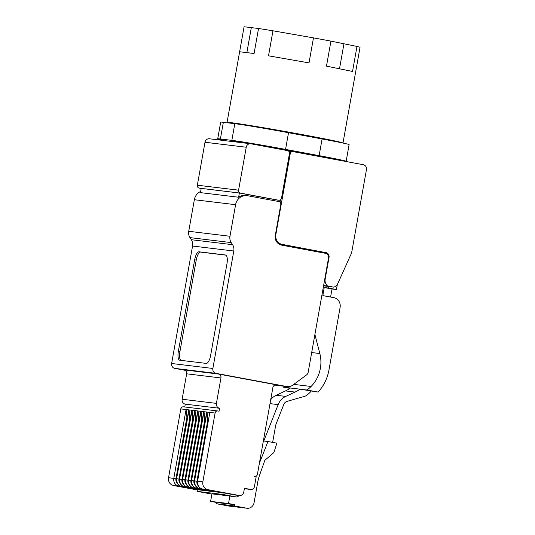 <?xml version="1.0" encoding="UTF-8"?>
<svg xmlns="http://www.w3.org/2000/svg" width="535" height="535" viewBox="0 0 535 535"><rect width="100%" height="100%" fill="white"/><g stroke="black" fill="none" stroke-linecap="round" stroke-linejoin="round"><path stroke-width="0.8" d="M277.484 200.083A2.541 2.381 96.9 0 1 277.197 200.05L239.372 193.008L238.623 197.234A11.014 10.319 96.9 0 1 245.525 195.462L247.056 195.649A11.014 10.319 96.9 0 0 235.594 204.698L229.97 236.263A8.473 7.938 96.9 0 0 231.207 242.589L232.558 244.682A8.473 7.938 96.9 0 1 233.795 251.009L212.87 368.461A4.233 3.972 96.9 0 0 216.033 373.363L286.82 386.537A8.473 7.938 96.9 0 0 287.288 386.611A8.473 7.938 96.9 0 0 292.772 385.126L306.515 374.941A4.253 3.986 96.9 0 0 308.187 372.206L328.497 258.178A4.253 3.986 96.9 0 0 325.34 253.282L281.617 245.144A8.473 7.938 96.9 0 1 275.298 235.346L280.795 204.497A2.541 2.381 96.9 0 0 278.895 201.555L247.672 195.743A11.014 10.319 96.9 0 0 247.056 195.649M326.731 253.851A4.233 3.972 96.9 0 0 324.344 252.333L282.159 244.381A8.473 7.938 96.9 0 1 275.839 234.591L290.244 153.699A2.541 2.381 96.9 0 1 293.033 151.632L363.292 164.713A4.233 3.972 96.9 0 1 366.455 169.615L351.823 251.738A8.473 7.938 96.9 0 1 351.174 253.844L337.893 283.356A7.136 6.688 96.9 0 1 333.82 287.161L327.574 286.004A7.202 6.748 96.9 0 1 325.173 279.096L329.038 257.415A4.233 3.972 96.9 0 0 325.875 252.52M277.277 242.656A8.473 7.938 96.9 0 0 280.628 244.194L324.344 252.333M280.46 199.849L280.052 202.15M291.501 151.452A2.541 2.381 96.9 0 0 289.355 152.201M288.198 150.837L291.428 151.438M239.372 193.008L201.2 188.4L200.444 192.633L238.623 197.234M344.948 161.302A42.359 0.889 -169.9 0 0 346.145 161.302A42.359 0.889 -169.9 0 0 319.121 155.645L285.556 149.399L288.525 132.72A42.359 0.889 -169.9 0 0 234.811 123.679L223.356 122.301A42.359 0.889 -169.9 0 0 220.687 122.14L217.718 138.812A42.359 0.889 -169.9 0 0 225.389 140.705M288.525 132.72L322.097 138.966L319.121 155.645M346.145 161.302L349.114 144.624A42.359 0.889 -169.9 0 0 322.097 138.966M285.556 149.399A42.359 0.889 -169.9 0 0 231.842 140.357L220.387 138.98A42.359 0.889 -169.9 0 0 217.718 138.812M236.577 123.906A50.832 1.063 10.1 0 1 303.479 134.994A50.832 1.063 10.1 0 1 335.184 141.467M332.663 159.015A50.832 1.063 -169.9 0 0 300.389 152.341A50.832 1.063 -169.9 0 0 232.725 141.3L232.678 141.588M342.975 143.059A58.877 1.23 -169.9 0 0 342.988 143.039A58.877 1.23 -169.9 0 0 295.501 133.349A58.877 1.23 -169.9 0 0 230.766 122.615A58.877 1.23 -169.9 0 0 227.054 122.388A58.877 1.23 -169.9 0 0 228.438 122.91M342.988 143.039L360.028 47.388A58.877 1.23 -169.9 0 0 356.979 46.445L352.525 71.463L326.477 66.139L330.931 41.121A58.877 1.23 -169.9 0 0 313.47 37.871L309.009 62.889L268.51 55.821L272.964 30.803A58.877 1.23 -169.9 0 0 258.539 28.495L254.085 53.507L239.633 51.761L227.054 122.388M258.539 28.495L244.087 26.75L239.633 51.755M250.875 143.788L287.569 150.616A2.541 2.381 96.9 0 1 289.462 153.558L281.517 198.171A2.541 2.381 96.9 0 1 278.728 200.237L240.476 193.115A2.541 2.381 96.9 0 1 238.583 190.172L246.234 147.232A4.233 3.972 96.9 0 1 250.875 143.788M356.985 46.445L343.958 43.783L339.524 68.687M330.938 41.121L343.958 43.783M313.463 37.871L272.964 30.803M201.18 188.501L199.241 188.139A2.541 2.381 96.9 0 1 197.341 185.204L204.992 142.256L246.234 147.232M250.641 143.755L209.406 138.779A4.233 3.972 96.9 0 0 204.992 142.256M323.628 285.529L327.574 286.004M323.575 285.817L333.82 287.161M323.167 293.474L324.223 287.542L328.624 288.071L328.898 286.566M330.59 297.052L332.028 288.994L336.435 289.529L337.358 284.352M270.697 399.759A15.247 14.291 96.9 0 1 276.221 395.251L285.764 396.402L295.026 392.075A33.07 30.99 96.9 0 0 299.988 389.166L318.104 392.081A42.359 39.697 96.9 0 0 328.958 369.979L340.099 307.438A8.473 7.938 96.9 0 0 333.78 297.647L322.846 295.614L323.147 293.942A1.692 1.585 96.9 0 0 322.438 292.21M332.028 288.994L324.223 287.542M328.624 288.071L336.435 289.529M289.93 388.377L283.47 387.173A33.377 31.277 96.9 0 0 284.64 386.29M314.908 334.455L319.823 353.528A33.043 30.963 96.9 0 1 311.096 386.471A33.377 31.277 96.9 0 1 306.956 390.008L318.104 392.081M283.47 387.173L306.956 390.008M276.221 395.251L285.483 390.924A33.07 30.99 96.9 0 0 290.438 388.015M272.643 442.385L275.545 426.087A12.706 11.91 96.9 0 1 276.281 423.499L283.838 404.366A5.082 4.761 96.9 0 1 287.054 401.377L304.502 396.375A8.473 7.938 96.9 0 0 307.451 394.79A43.562 40.82 96.9 0 0 311.129 391.245M285.764 396.402A15.247 14.291 96.9 0 0 278.167 404.614L263.788 441.014L267.968 441.515L259.395 463.223M267.968 441.515L276.782 443.154L276.628 443.99L273.9 452.53L264.852 460.321L259.609 475.093A42.359 39.697 96.9 0 0 257.716 482.249L254.078 502.686A6.774 6.353 96.9 0 1 247.023 508.25A6.774 6.353 96.9 0 1 246.642 508.19L234.544 505.943L234.765 504.686L228.519 503.529L229.856 496.019L232.197 496.46A2.541 2.381 96.9 0 0 232.484 496.493M229.856 496.019L211.947 493.858L210.609 501.369L216.856 502.526L216.628 503.776L228.733 506.03A6.774 6.353 96.9 0 0 229.107 506.09L247.023 508.25M254.406 486.703L256.185 476.692L254.627 476.404A2.541 2.381 96.9 0 0 257.415 474.338L272.863 387.614A3.391 3.177 96.9 0 1 276.575 384.859L218.42 374.032A3.391 3.177 96.9 0 1 220.948 377.951L216.414 403.383A4.233 3.972 96.9 0 0 219.577 408.279L219.056 411.194L217.885 410.98A2.541 2.381 96.9 0 0 215.097 413.047L202.845 481.841A6.774 6.353 96.9 0 0 207.901 489.672L239.125 495.484A4.233 3.972 96.9 0 0 243.773 492.046L244.441 488.294L250.688 489.451A3.391 3.177 96.9 0 0 254.406 486.703M232.197 496.46L236.162 496.935L222.894 494.467L197.054 491.351L210.322 493.818A2.541 2.381 96.9 0 0 210.609 493.852M210.609 501.369L228.519 503.529M216.856 502.526L234.765 504.686M216.628 503.776L234.544 505.943M236.162 496.935A2.541 2.381 96.9 0 0 238.777 495.45M218.42 374.032L184.12 369.892A3.391 3.177 96.9 0 1 186.648 373.811L182.121 399.244A4.233 3.972 96.9 0 0 185.277 404.139L184.776 406.981M183.585 406.841A2.541 2.381 96.9 0 0 180.803 408.907L168.545 477.702A6.774 6.353 96.9 0 0 173.601 485.539L197.301 489.946M197.054 491.351L197.348 489.679L223.189 492.795L234.898 494.975A4.233 3.972 96.9 0 0 235.132 495.015L239.366 495.524M222.894 494.467L223.189 492.795M185.277 404.139L219.577 408.279M168.545 477.702L175.968 478.698L186.916 417.246L186.073 409.542L215.097 413.047M207.901 489.672L202.631 489.037A1.692 0.588 100.5 0 1 202.618 489.037C199.495 488.803 197.776 486.195 197.468 481.199L197.575 481.206A6.774 6.353 96.9 0 0 202.631 489.037L211.9 490.762M195.549 481.065L194.579 480.845A6.774 6.353 96.9 0 0 199.635 488.676L208.911 490.401M196.626 488.315A1.692 0.588 100.5 0 1 196.612 488.308C193.503 488.08 191.784 485.472 191.476 480.477L191.583 480.483A6.774 6.353 96.9 0 0 196.639 488.315A1.692 0.588 100.5 0 1 196.626 488.315L205.915 490.04M205.487 490.16L202.919 489.679M186.568 479.975L185.591 479.761A6.774 6.353 96.9 0 0 190.647 487.592A1.692 0.588 100.5 0 1 190.634 487.592L199.923 489.318M199.495 489.438L196.927 488.957M180.576 479.253L179.599 479.039A6.774 6.353 96.9 0 0 184.662 486.87L193.931 488.595M177.58 478.892L176.61 478.678A6.774 6.353 96.9 0 0 181.666 486.509L190.935 488.234M200.658 191.463A11.014 10.319 96.9 0 0 194.352 199.722L188.728 231.287A8.473 7.938 96.9 0 0 189.965 237.614L191.323 239.713A8.473 7.938 96.9 0 1 192.56 246.033L171.635 363.492A4.233 3.972 96.9 0 0 174.798 368.388L185.197 370.32M182.428 485.987A1.692 0.588 100.5 0 1 181.867 486.536L181.666 486.509A1.692 0.588 100.5 0 1 181.653 486.509C178.529 486.275 176.811 483.667 176.503 478.671L188.674 410.332L176.61 478.678L189.069 409.904L189.992 420.102M186.916 417.246L186.996 419.741M185.424 486.348A1.692 0.588 100.5 0 1 184.863 486.897L184.662 486.87A1.692 0.588 100.5 0 1 184.649 486.87C181.519 486.636 179.807 484.028 179.492 479.032L191.67 410.693L179.599 479.039L192.065 410.265L192.988 420.463M183.572 479.614L182.488 479.393L194.66 411.054L182.596 479.4L195.054 410.626L195.984 420.824M190.634 487.592A1.692 0.588 100.5 0 1 190.62 487.586C187.511 487.358 185.792 484.75 185.484 479.755L197.656 411.415L185.591 479.761L198.05 410.987L198.98 421.185M189.564 480.343L188.48 480.116L200.652 411.776L188.587 480.122L201.046 411.348L201.969 421.547M191.476 480.477L203.648 412.137L191.583 480.483L204.042 411.709L204.965 421.908M200.398 488.154A1.692 0.588 100.5 0 1 199.843 488.702L199.635 488.676A1.692 0.588 100.5 0 1 199.622 488.676C196.499 488.442 194.78 485.833 194.472 480.838L206.644 412.498L194.579 480.845L207.038 412.07L207.961 422.269M197.468 481.199L209.827 412.411L197.575 481.206L202.845 481.841M193.616 487.947A1.692 0.588 100.5 0 0 193.63 487.953A1.692 0.588 100.5 0 1 193.63 487.953C190.507 487.719 188.788 485.111 188.48 480.116L188.587 480.122A6.774 6.353 96.9 0 0 193.643 487.953L205.714 490.187M187.624 487.224A1.692 0.588 100.5 0 0 187.645 487.231A1.692 0.588 100.5 0 1 187.645 487.231C184.515 486.997 182.803 484.389 182.488 479.393L182.596 479.4A6.774 6.353 96.9 0 0 187.651 487.231L199.729 489.465M180.91 360.349A8.473 2.949 -79.5 0 1 179.894 351.809L196.231 260.084A8.473 2.949 -79.5 0 1 200.652 252.099L199.094 251.811A8.473 2.949 -79.5 0 0 194.673 259.796L178.329 351.522A8.473 2.949 -79.5 0 0 179.72 360.202A8.473 2.949 -79.5 0 0 179.78 360.215L206.209 363.399A8.473 2.949 -79.5 0 0 210.629 355.414L226.974 263.688A8.473 2.949 -79.5 0 0 225.583 255.008A8.473 2.949 -79.5 0 0 225.523 254.994L225.65 255.021M199.094 251.811L225.523 254.994M200.652 252.099L225.957 255.155M223.356 122.301L220.387 138.98M234.811 123.679L231.842 140.357M251.316 27.619L246.889 52.45M289.455 153.605L290.244 153.699M328.564 257.355L329.038 257.415M324.778 279.049L325.173 279.096M323.856 285.871L332.362 286.894M275.445 234.537L275.839 234.591M280.628 244.194L282.159 244.381M197.341 185.204L238.583 190.172M199.241 188.139L240.476 193.115M277.197 200.05L278.728 200.237M311.691 352.545L319.823 353.528M293.775 384.384L311.096 386.471M285.483 390.924L295.026 392.075M270.008 403.631L278.167 404.614M250.875 489.485L244.368 488.696L250.688 489.451M228.733 506.03L246.642 508.19M234.898 494.975L239.125 495.484M180.803 408.907L186.073 409.542L173.815 478.337A6.774 6.353 96.9 0 0 178.877 486.175L190.741 488.381M173.601 485.539L178.877 486.175A1.692 0.588 100.5 0 0 179.432 485.626M202.604 489.03A1.692 0.588 100.5 0 0 202.618 489.037L214.495 491.244M207.881 419.774L196.934 481.226L194.787 480.865A6.774 6.353 96.9 0 0 199.843 488.702L211.706 490.909M208.503 490.521L196.639 488.315L208.71 490.548M202.518 489.799L190.855 487.619L202.718 489.826M183.124 483.78A5.082 4.761 -83.1 0 1 181.953 479.42L179.807 479.059A6.774 6.353 96.9 0 0 184.863 486.897L196.733 489.104M180.128 483.419A5.082 4.761 -83.1 0 1 178.964 479.059L176.811 478.698A6.774 6.353 96.9 0 0 181.867 486.536L193.737 488.743M181.639 486.502A1.692 0.588 100.5 0 0 181.653 486.509L193.53 488.716M276.2 384.812L276.575 384.859M174.798 368.388L216.033 373.363M287.288 386.611L274.743 385.1L286.82 386.537M186.648 373.811L220.948 377.951M182.121 399.244L216.414 403.383M177.132 483.058A5.082 4.761 -83.1 0 1 175.968 478.698M211.486 490.883L199.622 488.676A1.692 0.588 100.5 0 1 199.608 488.669M197.402 487.793A1.692 0.588 100.5 0 1 196.847 488.341A6.774 6.353 96.9 0 1 191.791 480.504L193.938 480.865L204.885 419.413M194.406 487.432A1.692 0.588 100.5 0 1 193.851 487.98A6.774 6.353 96.9 0 1 188.795 480.142L190.941 480.504L201.889 419.052M191.416 487.071A1.692 0.588 100.5 0 1 190.855 487.619A6.774 6.353 96.9 0 1 185.799 479.781L187.946 480.142L198.893 418.691M188.42 486.71A1.692 0.588 100.5 0 1 187.859 487.258A6.774 6.353 96.9 0 1 182.803 479.42L184.95 479.781L195.897 418.33M196.512 489.077L184.649 486.87A1.692 0.588 100.5 0 1 184.635 486.863M171.635 363.492L212.87 368.461M178.964 479.059L189.912 417.608M181.953 479.42L192.901 417.969M186.113 484.142A5.082 4.761 -83.1 0 1 184.95 479.781M189.109 484.503A5.082 4.761 -83.1 0 1 187.946 480.142M192.56 480.704L191.577 480.504M190.941 480.504A5.082 4.761 96.9 0 0 192.105 484.864M193.938 480.865A5.082 4.761 96.9 0 0 195.101 485.225M196.934 481.226A5.082 4.761 96.9 0 0 198.097 485.586M192.56 246.033L233.795 251.009M194.352 199.722L235.594 204.698M188.728 231.287L229.97 236.263M189.965 237.614L231.207 242.589M191.323 239.713L232.558 244.682M196.231 260.084L194.673 259.796M179.894 351.809L178.329 351.522M291.361 151.432L292.892 151.612M277.337 200.07L278.869 200.257M232.344 496.48L236.303 496.955M183.445 406.821L217.745 410.96"/></g></svg>
